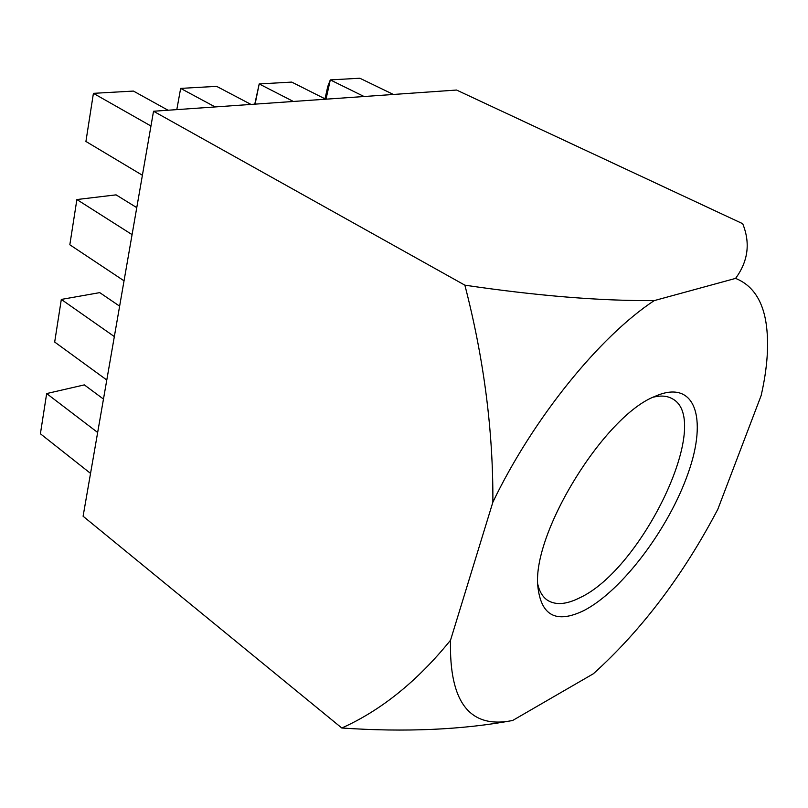 <?xml version="1.0" encoding="UTF-8"?>
<svg xmlns="http://www.w3.org/2000/svg" width="808" height="808" viewBox="0 0 808 808"><rect width="100%" height="100%" fill="white"/><g stroke="black" fill="none" stroke-linecap="round" stroke-linejoin="round"><path stroke-width="1.21" d="M735.573 278.396C748.147 261.287 750.521 243.067 742.704 223.715L456.56 90.042L153.53 111.252L83.093 516.241L341.794 728.008C405.232 732.331 462.176 729.826 512.625 720.494L593.385 673.741C641.653 630.159 683.134 575.316 717.837 509.232L761.146 395.546C767.529 367.559 769.155 343.279 766.014 322.695C762.378 299.859 752.228 285.093 735.573 278.396L654.207 300.616C600.132 300.97 537.027 295.819 464.873 285.174L153.53 111.252M464.873 285.174C483.931 358.813 493.264 431.139 492.87 502.182L450.521 640.239C417.423 681.104 381.184 710.353 341.794 728.008M584.366 610.313C556.328 624.109 540.794 615.878 537.764 585.628C532.664 532.108 604.535 415.847 654.692 396.496C695.163 378.265 707.879 417.908 688.143 473.165C668.933 528.28 622.524 590.335 584.366 610.313M450.521 640.239C449.076 702.394 469.781 729.149 512.625 720.494M654.207 300.616C599.698 336.502 533.199 418.261 492.87 502.182M103.475 399.081L84.325 384.891L46.662 393.567L40.4 433.775L90.547 473.397M46.662 393.567L97.667 432.492M119.635 306.171L99.748 292.627L61.317 299.425L54.681 342.047L106.787 380.012M61.317 299.425L114.342 336.582M136.764 207.646L116.089 194.859L76.881 199.536L69.831 244.773L124.038 280.82M76.881 199.536L132.078 234.623M168.044 110.231L133.431 91.072L93.415 93.344L85.921 141.461L142.4 175.255M93.415 93.344L150.965 126.018M250.985 104.424L216.625 86.355L180.649 88.395L176.811 109.615M180.649 88.395L215.14 106.939M325.715 99.192L291.728 82.093L259.196 83.941L254.773 104.161M293.365 101.465L259.196 83.941L255.096 104.141M393.385 94.455L359.853 78.235L330.3 79.901L364.044 96.516M325.008 98.839L327.755 86.527L330.3 79.901L326.008 99.172M537.724 584.043C539.451 591.577 542.673 596.95 547.39 600.182C555.53 605.354 566.297 604.566 579.69 597.809C642.532 569.064 714.04 419.554 672.024 398.607C667.024 395.819 660.772 395.344 653.258 397.172"/></g></svg>
